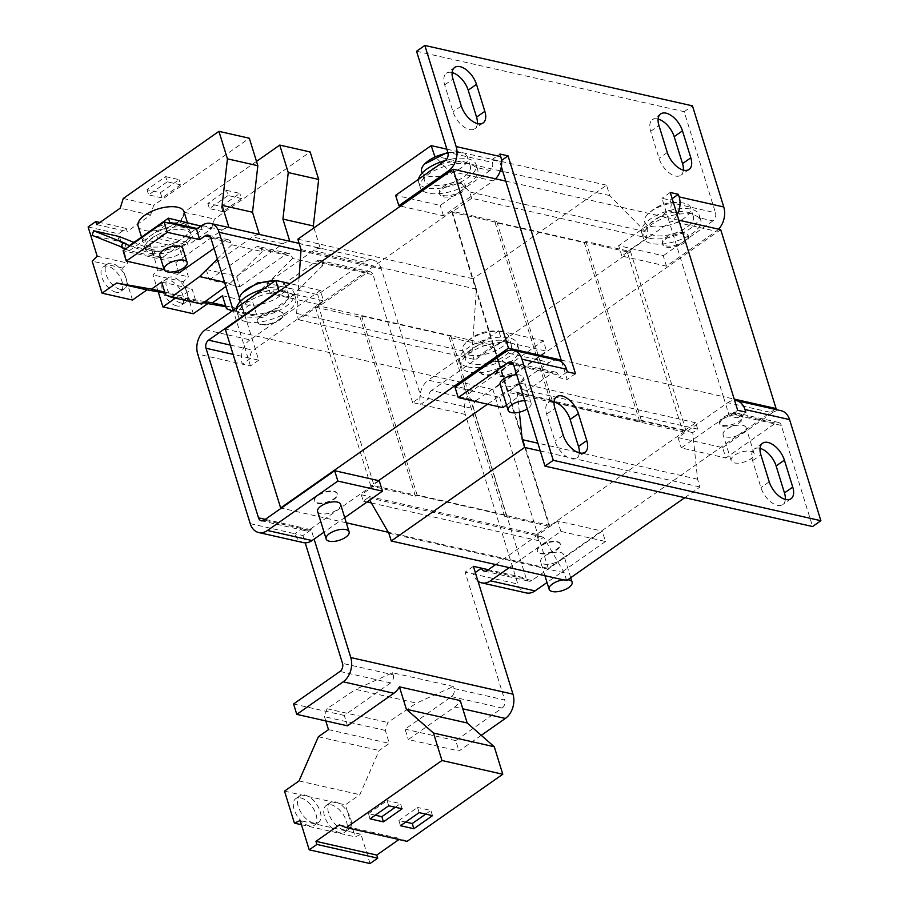 <?xml version="1.0" encoding="UTF-8"?>
<svg xmlns="http://www.w3.org/2000/svg" width="909" height="909" viewBox="0 0 909 909"><rect width="100%" height="100%" fill="white"/><g stroke="black" fill="none" stroke-linecap="round" stroke-linejoin="round"><path stroke-width="0.68" stroke-dasharray="4.54 3.41" d="M151.553 253.293A24.054 10.363 162.8 0 0 178.278 248.816A24.054 10.363 162.8 0 0 191.106 234.556A24.054 10.363 162.8 0 0 184.686 230.045A24.054 10.363 162.8 0 0 157.961 234.522A24.054 10.363 162.8 0 0 145.133 248.782A24.054 10.363 162.8 0 0 151.553 253.293M150.746 250.702A24.054 10.363 162.8 0 0 183.538 242.737A24.054 10.363 162.8 0 0 190.299 231.965A24.054 10.363 162.8 0 0 183.879 227.455A24.054 10.363 162.8 0 0 151.099 235.42A24.054 10.363 162.8 0 0 144.338 246.191A24.054 10.363 162.8 0 0 150.746 250.702M279.677 311.571A13.533 5.829 -17.2 0 1 283.278 314.105A13.533 5.829 -17.2 0 1 276.075 322.127A13.533 5.829 -17.2 0 1 261.031 324.649A13.533 5.829 -17.2 0 1 257.429 322.116A13.533 5.829 -17.2 0 1 264.644 314.094A13.533 5.829 -17.2 0 1 279.677 311.571M260.872 324.127A13.533 5.829 162.8 0 0 275.904 321.604A13.533 5.829 162.8 0 0 283.119 313.594A13.533 5.829 162.8 0 0 279.517 311.048A13.533 5.829 162.8 0 0 264.474 313.571A13.533 5.829 162.8 0 0 257.27 321.593A13.533 5.829 162.8 0 0 260.872 324.127M317.616 503.347A12.033 5.181 162.8 0 0 330.978 501.109A12.033 5.181 162.8 0 0 337.387 493.985A12.033 5.181 162.8 0 0 334.182 491.724A12.033 5.181 162.8 0 0 320.82 493.962A12.033 5.181 162.8 0 0 314.4 501.098A12.033 5.181 162.8 0 0 317.616 503.347M317.457 502.825A12.033 5.181 162.8 0 0 330.819 500.586A12.033 5.181 162.8 0 0 337.228 493.462A12.033 5.181 162.8 0 0 334.023 491.201A12.033 5.181 162.8 0 0 320.65 493.451A12.033 5.181 162.8 0 0 314.241 500.575A12.033 5.181 162.8 0 0 317.457 502.825M540.628 553.683A12.033 5.181 162.8 0 0 553.99 551.445A12.033 5.181 162.8 0 0 560.399 544.321A12.033 5.181 162.8 0 0 557.194 542.059A12.033 5.181 162.8 0 0 543.832 544.298A12.033 5.181 162.8 0 0 537.412 551.433A12.033 5.181 162.8 0 0 540.628 553.683M540.457 553.172A12.033 5.181 162.8 0 0 553.831 550.922A12.033 5.181 162.8 0 0 560.239 543.798A12.033 5.181 162.8 0 0 557.035 541.548A12.033 5.181 162.8 0 0 543.662 543.787A12.033 5.181 162.8 0 0 537.253 550.911A12.033 5.181 162.8 0 0 540.457 553.172M502.688 361.907A13.533 5.829 -17.2 0 1 506.29 364.441A13.533 5.829 -17.2 0 1 499.075 372.463A13.533 5.829 -17.2 0 1 484.043 374.985A13.533 5.829 -17.2 0 1 480.441 372.451A13.533 5.829 -17.2 0 1 487.644 364.429A13.533 5.829 -17.2 0 1 502.688 361.907M502.529 361.396A13.533 5.829 -17.2 0 1 506.131 363.93A13.533 5.829 -17.2 0 1 498.916 371.94A13.533 5.829 -17.2 0 1 483.883 374.463A13.533 5.829 -17.2 0 1 480.282 371.929A13.533 5.829 -17.2 0 1 487.485 363.907A13.533 5.829 -17.2 0 1 502.529 361.396M176.732 305.924A15.033 8.124 -125.1 0 1 164.018 294.198A15.033 8.124 -125.1 0 1 164.086 280.654A15.033 8.124 -125.1 0 1 168.71 280.006A15.033 8.124 -125.1 0 1 181.436 291.732A15.033 8.124 -125.1 0 1 181.357 305.276A15.033 8.124 -125.1 0 1 176.732 305.924M180.88 303.027A15.033 8.124 -125.1 0 1 168.154 291.289A15.033 8.124 -125.1 0 1 168.233 277.745A15.033 8.124 -125.1 0 1 172.846 277.097A15.033 8.124 -125.1 0 1 185.572 288.823A15.033 8.124 -125.1 0 1 185.504 302.367A15.033 8.124 -125.1 0 1 180.88 303.027M115.92 292.198A15.033 8.124 -125.1 0 1 103.194 280.472A15.033 8.124 -125.1 0 1 103.262 266.928A15.033 8.124 -125.1 0 1 107.887 266.269A15.033 8.124 -125.1 0 1 120.613 278.006A15.033 8.124 -125.1 0 1 120.533 291.55A15.033 8.124 -125.1 0 1 115.92 292.198M120.056 289.301A15.033 8.124 -125.1 0 1 107.33 277.563A15.033 8.124 -125.1 0 1 107.41 264.019A15.033 8.124 -125.1 0 1 112.034 263.371A15.033 8.124 -125.1 0 1 124.749 275.097A15.033 8.124 -125.1 0 1 124.681 288.642A15.033 8.124 -125.1 0 1 120.056 289.301M159.836 255.599A12.033 5.181 162.8 0 0 163.041 257.849A12.033 5.181 162.8 0 0 176.414 255.611A12.033 5.181 162.8 0 0 182.823 248.487M246.271 321.752A30.077 12.942 162.8 0 0 279.688 316.15A30.077 12.942 162.8 0 0 295.709 298.322A30.077 12.942 162.8 0 0 287.687 292.687A30.077 12.942 162.8 0 0 254.281 298.288A30.077 12.942 162.8 0 0 238.26 316.116A30.077 12.942 162.8 0 0 246.271 321.752M236.533 307.901A30.077 12.942 162.8 0 0 236.647 310.923A30.077 12.942 162.8 0 0 244.669 316.559A30.077 12.942 162.8 0 0 278.074 310.958A30.077 12.942 162.8 0 0 294.107 293.141A30.077 12.942 162.8 0 0 286.085 287.505A30.077 12.942 162.8 0 0 263.235 289.164M317.616 511.46A12.033 5.181 162.8 0 0 320.82 513.721A12.033 5.181 162.8 0 0 334.182 511.483A12.033 5.181 162.8 0 0 340.602 504.347M543.832 564.057A12.033 5.181 162.8 0 0 557.194 561.819A12.033 5.181 162.8 0 0 563.603 554.683A12.033 5.181 162.8 0 0 560.399 552.433A12.033 5.181 162.8 0 0 547.036 554.672A12.033 5.181 162.8 0 0 540.628 561.807A12.033 5.181 162.8 0 0 543.832 564.057M510.699 343.023A30.077 12.942 -17.2 0 1 518.721 348.67A30.077 12.942 -17.2 0 1 502.7 366.486A30.077 12.942 -17.2 0 1 469.283 372.088A30.077 12.942 -17.2 0 1 461.272 366.452A30.077 12.942 -17.2 0 1 477.293 348.624A30.077 12.942 -17.2 0 1 510.699 343.023M467.68 366.895A30.077 12.942 162.8 0 0 501.086 361.293A30.077 12.942 162.8 0 0 517.119 343.477A30.077 12.942 162.8 0 0 509.097 337.841A30.077 12.942 162.8 0 0 475.691 343.443A30.077 12.942 162.8 0 0 459.659 361.259A30.077 12.942 162.8 0 0 467.68 366.895M309.424 825.94A16.237 8.783 -125.1 0 1 295.675 813.271A16.237 8.783 -125.1 0 1 295.755 798.636A16.237 8.783 -125.1 0 1 300.754 797.932A16.237 8.783 -125.1 0 1 314.491 810.601A16.237 8.783 -125.1 0 1 314.412 825.224A16.237 8.783 -125.1 0 1 309.424 825.94M313.56 823.031A16.237 8.783 -125.1 0 1 299.822 810.362A16.237 8.783 -125.1 0 1 299.902 795.739A16.237 8.783 -125.1 0 1 304.89 795.023A16.237 8.783 -125.1 0 1 318.627 807.692A16.237 8.783 -125.1 0 1 318.559 822.327A16.237 8.783 -125.1 0 1 313.56 823.031M339.83 832.803A16.237 8.783 -125.1 0 1 326.092 820.134A16.237 8.783 -125.1 0 1 326.172 805.51A16.237 8.783 -125.1 0 1 331.16 804.795A16.237 8.783 -125.1 0 1 344.897 817.464A16.237 8.783 -125.1 0 1 344.818 832.099A16.237 8.783 -125.1 0 1 339.83 832.803M343.977 829.894A16.237 8.783 -125.1 0 1 330.228 817.225A16.237 8.783 -125.1 0 1 330.308 802.602A16.237 8.783 -125.1 0 1 335.307 801.897A16.237 8.783 -125.1 0 1 349.045 814.555A16.237 8.783 -125.1 0 1 348.965 829.19A16.237 8.783 -125.1 0 1 343.977 829.894M138.077 225.966A24.054 10.363 162.8 0 0 144.486 230.477A24.054 10.363 162.8 0 0 171.222 225.989A24.054 10.363 162.8 0 0 184.038 211.74M182.595 223.307A24.054 10.363 -17.2 0 1 189.015 227.818A24.054 10.363 -17.2 0 1 182.255 238.59A24.054 10.363 -17.2 0 1 149.462 246.555A24.054 10.363 -17.2 0 1 143.054 242.044A24.054 10.363 -17.2 0 1 149.815 231.261A24.054 10.363 -17.2 0 1 182.595 223.307M281.949 290.414A24.054 10.363 -17.2 0 1 288.358 294.925A24.054 10.363 -17.2 0 1 275.541 309.174A24.054 10.363 -17.2 0 1 248.805 313.662A24.054 10.363 -17.2 0 1 242.396 309.151A24.054 10.363 -17.2 0 1 255.213 294.891A24.054 10.363 -17.2 0 1 281.949 290.414M239.635 300.209A24.054 10.363 162.8 0 0 246.044 304.72A24.054 10.363 162.8 0 0 272.768 300.243A24.054 10.363 162.8 0 0 285.596 285.983A24.054 10.363 162.8 0 0 279.177 281.472A24.054 10.363 162.8 0 0 278.938 281.415A24.054 10.363 162.8 0 0 274.961 280.938M504.961 340.75A24.054 10.363 -17.2 0 1 511.369 345.261A24.054 10.363 -17.2 0 1 498.552 359.509A24.054 10.363 -17.2 0 1 471.816 363.998A24.054 10.363 -17.2 0 1 465.408 359.487A24.054 10.363 -17.2 0 1 478.225 345.227A24.054 10.363 -17.2 0 1 504.961 340.75M469.055 355.055A24.054 10.363 162.8 0 0 495.78 350.579A24.054 10.363 162.8 0 0 508.608 336.319A24.054 10.363 162.8 0 0 502.188 331.808A24.054 10.363 162.8 0 0 501.95 331.762A24.054 10.363 162.8 0 0 465.556 343.023A24.054 10.363 162.8 0 0 462.636 350.544A24.054 10.363 162.8 0 0 469.055 355.055M666.297 247.123A13.533 5.829 162.8 0 0 681.33 244.612A13.533 5.829 162.8 0 0 688.545 236.59A13.533 5.829 162.8 0 0 684.931 234.056A13.533 5.829 162.8 0 0 669.899 236.567A13.533 5.829 162.8 0 0 662.684 244.589A13.533 5.829 162.8 0 0 666.297 247.123M665.888 245.828A13.533 5.829 162.8 0 0 680.932 243.305A13.533 5.829 162.8 0 0 688.136 235.295A13.533 5.829 162.8 0 0 684.534 232.761A13.533 5.829 162.8 0 0 669.501 235.272A13.533 5.829 162.8 0 0 662.286 243.294A13.533 5.829 162.8 0 0 665.888 245.828M443.285 196.787A13.533 5.829 162.8 0 0 458.318 194.265A13.533 5.829 162.8 0 0 465.533 186.254A13.533 5.829 162.8 0 0 461.92 183.72A13.533 5.829 162.8 0 0 446.887 186.231A13.533 5.829 162.8 0 0 439.672 194.253A13.533 5.829 162.8 0 0 443.285 196.787M442.876 195.492A13.533 5.829 162.8 0 0 457.92 192.969A13.533 5.829 162.8 0 0 465.124 184.959A13.533 5.829 162.8 0 0 461.522 182.414A13.533 5.829 162.8 0 0 446.489 184.936A13.533 5.829 162.8 0 0 439.274 192.958A13.533 5.829 162.8 0 0 442.876 195.492M516.664 364.645A12.033 5.181 -17.2 0 1 519.88 366.895A12.033 5.181 -17.2 0 1 513.46 374.031A12.033 5.181 -17.2 0 1 500.098 376.269A12.033 5.181 -17.2 0 1 496.893 374.019A12.033 5.181 -17.2 0 1 503.302 366.884A12.033 5.181 -17.2 0 1 516.664 364.645M499.7 374.974A12.033 5.181 162.8 0 0 513.062 372.735A12.033 5.181 162.8 0 0 519.471 365.6A12.033 5.181 162.8 0 0 516.267 363.35A12.033 5.181 162.8 0 0 502.904 365.588A12.033 5.181 162.8 0 0 496.496 372.713A12.033 5.181 162.8 0 0 499.7 374.974M739.676 414.981A12.033 5.181 -17.2 0 1 742.88 417.242A12.033 5.181 -17.2 0 1 736.472 424.367A12.033 5.181 -17.2 0 1 723.109 426.605A12.033 5.181 -17.2 0 1 719.905 424.355A12.033 5.181 -17.2 0 1 726.314 417.22A12.033 5.181 -17.2 0 1 739.676 414.981M722.712 425.31A12.033 5.181 162.8 0 0 736.074 423.071A12.033 5.181 162.8 0 0 742.483 415.936A12.033 5.181 162.8 0 0 739.278 413.686A12.033 5.181 162.8 0 0 725.916 415.924A12.033 5.181 162.8 0 0 719.508 423.06A12.033 5.181 162.8 0 0 722.712 425.31M452.137 72.561A17.441 9.431 54.9 0 0 451.796 72.481A17.441 9.431 54.9 0 0 446.433 73.243A17.441 9.431 54.9 0 0 444.683 84.867L453.034 111.83A17.441 9.431 54.9 0 0 463.033 126.249A17.441 9.431 54.9 0 0 474.816 128.76A17.441 9.431 54.9 0 0 477.384 123.624M658.116 119.056A17.441 9.431 54.9 0 0 657.775 118.977A17.441 9.431 54.9 0 0 652.412 119.727A17.441 9.431 54.9 0 0 650.674 131.35L659.014 158.325A17.441 9.431 54.9 0 0 669.013 172.744A17.441 9.431 54.9 0 0 680.796 175.255A17.441 9.431 54.9 0 0 683.375 170.119M760.049 448.353A17.441 9.431 54.9 0 0 759.708 448.262A17.441 9.431 54.9 0 0 754.345 449.023A17.441 9.431 54.9 0 0 752.607 460.647L760.947 487.622A17.441 9.431 54.9 0 0 770.946 502.029A17.441 9.431 54.9 0 0 782.729 504.552A17.441 9.431 54.9 0 0 785.308 499.416M554.07 401.858A17.441 9.431 54.9 0 0 553.729 401.778A17.441 9.431 54.9 0 0 548.366 402.528A17.441 9.431 54.9 0 0 546.627 414.152L554.967 441.126A17.441 9.431 54.9 0 0 564.966 455.545A17.441 9.431 54.9 0 0 576.749 458.056A17.441 9.431 54.9 0 0 579.328 452.921M699.476 217.842A30.077 12.942 -17.2 0 1 700.725 220.035A30.077 12.942 -17.2 0 1 684.704 237.851A30.077 12.942 -17.2 0 1 651.287 243.453A30.077 12.942 -17.2 0 1 643.277 237.817A30.077 12.942 -17.2 0 1 681.807 213.854L692.499 213.695L699.476 217.842L712.94 220.876A6.011 4.352 -77.3 0 0 715.474 212.786L670.876 202.718L670.069 200.128L661.968 198.298L667.979 217.74L678.818 220.194M649.685 238.26A30.077 12.942 162.8 0 0 683.091 232.659A30.077 12.942 162.8 0 0 699.123 214.842A30.077 12.942 162.8 0 0 691.101 209.206A30.077 12.942 162.8 0 0 657.696 214.808A30.077 12.942 162.8 0 0 641.663 232.624A30.077 12.942 162.8 0 0 649.685 238.26M476.464 167.506A30.077 12.942 -17.2 0 1 477.714 169.688A30.077 12.942 -17.2 0 1 461.692 187.515A30.077 12.942 -17.2 0 1 428.275 193.117A30.077 12.942 -17.2 0 1 420.265 187.481A30.077 12.942 -17.2 0 1 458.795 163.518L469.487 163.359L476.464 167.506L489.928 170.54A6.011 4.352 -77.3 0 0 492.462 162.45L447.864 152.382M418.538 179.266A30.077 12.942 162.8 0 0 418.663 182.289A30.077 12.942 162.8 0 0 426.673 187.924A30.077 12.942 162.8 0 0 460.09 182.323A30.077 12.942 162.8 0 0 476.111 164.506A30.077 12.942 162.8 0 0 468.09 158.87A30.077 12.942 162.8 0 0 445.251 160.529M524.72 400.664A12.033 5.181 -17.2 0 1 527.902 400.949A12.033 5.181 -17.2 0 1 531.117 403.198A12.033 5.181 -17.2 0 1 527.265 408.902M516.698 374.735A12.033 5.181 -17.2 0 1 519.88 375.019A12.033 5.181 -17.2 0 1 523.084 377.269A12.033 5.181 -17.2 0 1 516.676 384.405A12.033 5.181 -17.2 0 1 503.313 386.643A12.033 5.181 -17.2 0 1 500.109 384.382M750.914 451.284A12.033 5.181 -17.2 0 1 754.118 453.534A12.033 5.181 -17.2 0 1 747.709 460.67A12.033 5.181 -17.2 0 1 734.347 462.908A12.033 5.181 -17.2 0 1 731.143 460.647A12.033 5.181 -17.2 0 1 737.551 453.523A12.033 5.181 -17.2 0 1 750.914 451.284M742.892 425.355A12.033 5.181 -17.2 0 1 746.096 427.605A12.033 5.181 -17.2 0 1 739.687 434.741A12.033 5.181 -17.2 0 1 726.325 436.979A12.033 5.181 -17.2 0 1 723.109 434.718A12.033 5.181 -17.2 0 1 729.529 427.594A12.033 5.181 -17.2 0 1 742.892 425.355M686.965 212.115A24.054 10.363 -17.2 0 1 693.374 216.626A24.054 10.363 -17.2 0 1 680.557 230.875A24.054 10.363 -17.2 0 1 653.832 235.363A24.054 10.363 -17.2 0 1 647.413 230.852A24.054 10.363 -17.2 0 1 660.229 216.592A24.054 10.363 -17.2 0 1 686.965 212.115M651.06 226.421A24.054 10.363 162.8 0 0 677.784 221.944A24.054 10.363 162.8 0 0 690.613 207.684A24.054 10.363 162.8 0 0 684.193 203.173A24.054 10.363 162.8 0 0 683.954 203.127A24.054 10.363 162.8 0 0 647.56 214.388A24.054 10.363 162.8 0 0 644.651 221.91A24.054 10.363 162.8 0 0 651.06 226.421M463.954 161.779A24.054 10.363 -17.2 0 1 470.362 166.29A24.054 10.363 -17.2 0 1 457.545 180.539A24.054 10.363 -17.2 0 1 430.821 185.027A24.054 10.363 -17.2 0 1 424.401 180.516A24.054 10.363 -17.2 0 1 437.229 166.256A24.054 10.363 -17.2 0 1 463.954 161.779M421.64 171.574A24.054 10.363 162.8 0 0 428.048 176.085A24.054 10.363 162.8 0 0 454.773 171.608A24.054 10.363 162.8 0 0 467.601 157.348A24.054 10.363 162.8 0 0 461.181 152.837A24.054 10.363 162.8 0 0 460.943 152.78A24.054 10.363 162.8 0 0 448.023 152.985M258.724 360.157L250.441 365.963L242.328 364.134L250.611 358.316L258.724 360.157L239.487 298.027M311.208 529.72L303.106 527.89L294.823 533.708L302.924 535.537L311.208 529.72L314.116 539.105M300.959 250.793L381.337 268.928L420.912 396.756L429.014 398.585L420.731 404.403A18.044 13.044 102.7 0 1 428.344 380.132L472.941 390.2L543.355 340.795L546.57 351.169L501.973 341.102L431.559 390.495L476.157 400.562A6.011 4.352 -77.3 0 0 473.623 408.664L526.118 578.226L488.315 569.704M313.935 227.886L320.275 248.373L289.857 241.51A18.044 13.044 -77.3 0 0 283.006 243.782L236.613 276.336L206.207 269.473L252.588 236.919A18.044 13.044 -77.3 0 1 259.451 234.647L229.045 227.784A18.044 13.044 -77.3 0 0 222.182 230.057L175.789 262.599L123.079 250.702M381.337 268.928A18.044 13.044 -77.3 0 0 372.883 260.054A18.044 13.044 -77.3 0 0 364.1 262.087L317.707 294.641L267.03 283.199L313.412 250.657A18.044 13.044 -77.3 0 1 320.275 248.373M250.441 365.963L233.193 310.253M205.332 329.785L249.941 339.864L320.343 290.46L323.559 300.834L253.145 350.226A6.011 4.352 -77.3 0 0 250.611 358.316L233.113 354.374M379.258 480.781L308.844 530.174A6.011 4.352 102.7 0 1 305.924 530.856A6.011 4.352 102.7 0 1 303.106 527.89L265.303 519.369M302.924 535.537L305.185 542.821M481.27 735.336L458.977 750.982L408.289 739.54L454.682 706.997A18.044 13.044 -77.3 0 0 460.249 700.555M473.396 566.33L465.113 572.147L504.688 699.975L454 688.533A6.011 4.352 102.7 0 1 451.466 696.624L405.073 729.166L408.289 739.54M451.466 696.624L502.154 708.066L455.761 740.608L458.977 750.982M502.154 708.066A6.011 4.352 -77.3 0 0 504.688 699.975M475.316 572.511L473.225 573.977L465.113 572.147M509.267 567.625L560.876 531.413L605.485 541.48L602.269 531.117L531.856 580.51A6.011 4.352 102.7 0 1 528.936 581.192A6.011 4.352 102.7 0 1 526.118 578.226M605.485 541.48L547.036 582.487M472.941 390.2A18.044 13.044 -77.3 0 0 465.34 414.47L517.835 584.044A18.044 13.044 -77.3 0 0 526.277 592.929M476.157 400.562L546.57 351.169M431.559 390.495A6.011 4.352 -77.3 0 0 429.014 398.585L473.623 408.664M465.34 414.47L412.629 402.573L420.912 396.756M412.629 402.573L373.054 274.745A6.011 4.352 -77.3 0 0 370.236 271.78A6.011 4.352 -77.3 0 0 367.304 272.461L316.627 261.019A6.011 4.352 102.7 0 1 319.559 260.338A6.011 4.352 102.7 0 1 322.377 263.303L373.054 274.745M267.03 283.199L270.234 293.573L320.922 305.004L367.304 272.461M320.922 305.004L317.707 294.641M214.047 248.396L225.398 240.43A6.011 4.352 102.7 0 1 228.318 239.749A6.011 4.352 102.7 0 1 231.136 242.714L231.772 244.748L262.178 251.611L261.553 249.577L291.959 256.44L292.596 258.474L323.002 265.337L322.377 263.303M453.375 686.5L392.552 672.762L355.669 689.363L416.492 703.089L453.375 686.5L454 688.533M392.552 672.762L393.177 674.808L342.5 663.365M249.941 339.864A18.044 13.044 -77.3 0 0 242.328 364.134L197.719 354.067M279.642 290.914L323.559 300.834M250.214 523.641L294.823 533.708A18.044 13.044 -77.3 0 0 303.276 542.593M344.716 517.641L324.024 532.151M477.986 581.146A18.044 13.044 102.7 0 1 473.225 573.977L517.835 584.044M560.876 531.413L557.672 521.05L602.269 531.117M495.644 564.557L557.672 521.05M543.355 340.795L498.757 330.728L501.973 341.102M498.757 330.728L428.344 380.132M206.207 269.473L209.411 279.836L239.828 286.699L236.613 276.336M158.234 291.834L152.985 274.904L158.007 269.939L148.94 240.658L156.621 235.272L157.575 238.363L181.016 221.921L184.061 212.206L256.508 161.393M205.127 301.583L177.391 296.732L175.392 298.141M292.596 258.474L260.428 290.312L233.17 310.174M239.828 286.699L286.21 254.156A6.011 4.352 102.7 0 1 289.142 253.475A6.011 4.352 102.7 0 1 291.959 256.44M209.411 279.836L255.804 247.293A6.011 4.352 102.7 0 1 258.735 246.612A6.011 4.352 102.7 0 1 261.553 249.577M262.178 251.611L230.022 283.449L225.841 286.494M201.707 304.072L196.06 301.833L192.049 288.869L181.914 295.982L165.04 293.028M132.487 300.038L122.579 268.041L127.601 263.076L118.534 233.795L126.215 228.409L127.169 231.5L150.61 215.058L153.655 205.343L249.327 138.225M270.234 293.573L316.627 261.019M323.002 265.337L290.846 297.186L262.531 317.798L256.883 315.559L252.861 302.595L242.737 309.708L225.864 306.753M193.31 313.764L183.402 281.767L188.413 276.802L179.357 247.521L187.038 242.135L187.993 245.225L211.433 228.784L214.479 219.069L310.151 151.951M164.188 269.632L173.812 271.802M179.005 272.973L175.789 262.599M231.772 244.748L217.342 259.042M230.022 283.449L224.512 282.21M339.966 671.456L390.643 682.898A6.011 4.352 -77.3 0 0 393.177 674.808M290.846 297.186L260.428 290.312M320.343 290.46L290.039 283.619M407.107 841.359L400.21 838.621L398.937 839.518M370.043 863.55L360.987 834.269L355.226 836.859L345.329 804.863L359.816 794.693L379.178 750.493L389.313 743.392L385.302 730.427L387.791 722.473L416.492 703.089M455.761 740.608L405.073 729.166M390.643 682.898L344.261 715.44L347.465 725.814M325.786 720.917L324.479 716.69L326.967 708.736L355.669 689.363M344.261 715.44L293.573 703.998M226.489 190.345L239.862 193.367L221.228 206.434L207.843 203.423L226.489 190.345L228.091 195.526L241.476 198.548L239.862 193.367M184.061 212.206L214.479 219.069M211.433 228.784L181.016 221.921M157.575 238.363L187.993 245.225M187.038 242.135L156.621 235.272M148.94 240.658L179.357 247.521M158.007 269.939L188.413 276.802M183.402 281.767L152.985 274.904M177.391 296.732L203.65 302.663M225.58 305.833L242.737 309.708M222.455 295.732L252.861 302.595M226.466 308.696L256.883 315.559M262.531 317.798L232.181 310.958M165.665 176.619L179.05 179.63L160.404 192.708L147.031 189.686L165.665 176.619L167.267 181.8L180.652 184.822L179.05 179.63M123.249 198.48L153.655 205.343M150.61 215.058L120.204 208.184M96.763 224.637L127.169 231.5M126.215 228.409L99.865 222.455M88.116 226.932L118.534 233.795M97.183 256.213L127.601 263.076M122.579 268.041L92.173 261.178M164.756 292.107L181.914 295.982M161.632 282.006L192.049 288.869M165.643 294.971L196.06 301.833M197.469 228.602L202.173 229.659L161.791 257.997L129.351 250.668L168.79 223M326.967 708.736L387.791 722.473M495.064 222.5L496.723 221.33L452.125 211.263L315.434 307.162L360.044 317.23L361.702 316.059L450.898 336.194L449.251 337.364L493.848 347.431L630.528 251.543L585.93 241.476L584.271 242.635L495.064 222.5L550.445 401.403L552.104 400.244L507.506 390.177L487.519 404.198M505.79 181.13L667.979 217.74L723.359 396.654L734.199 399.096M720.689 229.636L492.883 389.461L225.273 329.058M378.576 480.622L370.827 486.065L415.424 496.132L417.083 494.973L506.279 515.108L504.631 516.267L549.229 526.334L685.909 430.446L641.311 420.378L639.652 421.537L550.445 401.403M774.979 409.323L548.263 568.375L388.291 532.265M561.171 360.044L723.359 396.654L729.382 416.095L737.494 417.924L736.688 415.333L781.297 425.401L812.589 526.527M346.306 522.789L281.335 508.12M328.49 729.654L389.313 743.392M385.302 730.427L324.479 716.69M318.366 736.767L379.178 750.493M299.004 780.956L359.816 794.693M284.506 791.125L345.329 804.863M301.458 824.724L355.226 836.859M360.987 834.269L300.163 820.543M339.387 824.895L400.21 838.621M221.228 206.434L222.83 211.627L241.476 198.548M228.091 195.526L209.456 208.604L207.843 203.423M222.83 211.627L209.456 208.604M160.404 192.708L162.018 197.901L180.652 184.822M167.267 181.8L148.633 194.878L147.031 189.686M162.018 197.901L148.633 194.878M129.351 250.668L125.374 249.089M161.791 257.997L153.666 254.77L155.098 250.191L161.882 252.884L200.889 225.512M201.059 226.08L202.173 229.659M153.666 254.77L117.704 241.09L92.161 235.329M121.386 246.918L124.669 248.225L121.227 247.441M563.33 579.84A12.033 5.181 -17.2 0 1 567.83 579.737M492.883 389.461L548.263 568.375M370.065 818.839L368.463 813.657L375.269 815.191M388.711 805.772L387.098 800.579L368.463 813.657M402.085 808.783L400.483 803.601L387.098 800.579M395.279 807.249L400.483 803.601M400.483 825.713L398.869 820.52L405.675 822.054M419.117 812.635L417.515 807.442L398.869 820.52M432.502 815.657L430.889 810.464L417.515 807.442M425.696 814.112L430.889 810.464M124.669 248.225L126.101 243.646M129.442 245.555L161.882 252.884M155.098 250.191L151.655 249.407L150.212 253.986M117.704 241.09L119.136 236.51M151.655 249.407L133.953 242.396M449.251 337.364L504.631 516.267M549.229 526.334L493.848 347.431M415.424 496.132L360.044 317.23M315.434 307.162L370.827 486.065M630.528 251.543L685.909 430.446M641.311 420.378L585.93 241.476M501.336 166.733L499.768 161.688L491.667 159.859L492.462 162.45M416.561 51.256L684.17 111.671L715.474 212.786M452.125 211.263L507.506 390.177M496.723 221.33L552.104 400.244M451.83 212.252L627.199 251.838L682.898 431.786L507.529 392.199L451.83 212.252L471.703 198.31L647.072 237.885L645.106 231.534L609.78 195.571L606.564 185.197L473.191 278.768L476.407 289.142L471.976 352.999L473.941 359.35L493.826 345.409L318.457 305.822L374.156 485.77L549.525 525.345L493.826 345.409M639.652 421.537L584.271 242.635M450.898 336.194L506.279 515.108M417.083 494.973L361.702 316.059M513.676 364.998L558.285 375.065L559.08 377.655L567.193 379.485L561.807 362.089M670.251 192.481L661.968 198.298M729.382 416.095L737.665 410.289M672.16 198.662L670.069 200.128M670.876 202.718A6.011 4.352 102.7 0 1 668.342 210.808L681.807 213.854M684.17 111.671L692.453 105.853M718.564 229.159A18.044 13.044 102.7 0 1 716.156 231.25L666.445 266.121L663.24 255.747L618.631 245.68L668.342 210.808M712.94 220.876L663.24 255.747M501.529 160.461L499.768 161.688M491.667 159.859L499.95 154.041M575.477 373.679L567.193 379.485M627.199 251.838L647.072 237.885M684.784 497.678L699.987 487.008L697.578 479.236L692.726 432.616L697.703 429.128L695.737 422.776L682.898 431.786M566.625 580.578L564.216 572.795L543.627 537.219L538.651 540.707L536.685 534.356L549.525 525.345M471.703 198.31L469.737 191.958L434.775 156.359M299.118 277.256L296.607 313.412L298.572 319.763L318.457 305.822M374.156 485.77L361.316 494.769L363.282 501.132L368.259 497.643L369.69 500.12M519.357 412.197L517.369 393.029L522.334 389.541L520.368 383.189L507.529 392.199M695.737 422.776L520.368 383.189M666.445 266.121L621.847 256.054L671.546 221.182L716.156 231.25M450.239 171.233L493.144 180.914L443.433 215.785L400.539 206.104M361.316 494.769L536.685 534.356M473.941 359.35L298.572 319.763M567.364 371.849L559.08 377.655M558.285 375.065A6.011 4.352 -77.3 0 0 555.467 372.111A6.011 4.352 -77.3 0 0 552.536 372.781L513.21 363.907M781.297 425.401A6.011 4.352 -77.3 0 0 778.479 422.446A6.011 4.352 -77.3 0 0 775.547 423.128L730.938 413.061A6.011 4.352 102.7 0 1 733.87 412.379A6.011 4.352 102.7 0 1 736.688 415.333M722.632 447.626L772.332 412.754L727.734 402.687L678.034 437.559L722.632 447.626L725.848 457.988L775.547 423.128M772.332 412.754A18.044 13.044 102.7 0 1 781.126 410.709M737.494 417.924L745.778 412.118M455.023 387.211L499.62 397.29L549.32 362.418L504.722 352.351M621.847 256.054L618.631 245.68M677.125 214.717A18.044 13.044 102.7 0 1 671.546 221.182M489.928 170.54L440.229 205.411L395.62 195.344M493.144 180.914A18.044 13.044 -77.3 0 0 495.553 178.823M443.433 215.785L440.229 205.411M297.834 239.181L473.191 278.768M606.564 185.197L446.864 149.156M609.78 195.571L502.791 171.426M500.291 170.858L435.172 156.166M645.106 231.534L469.737 191.958M517.369 393.029L692.726 432.616M697.578 479.236L579.351 452.546M576.795 451.966L537.878 443.183M540.287 450.966L699.987 487.008M388.847 533.219L564.216 572.795M543.627 537.219L368.259 497.643M296.607 313.412L471.976 352.999M476.407 289.142L301.038 249.555M697.703 429.128L522.334 389.541M363.282 501.132L367.043 501.973M371.327 502.938L538.651 540.707M506.506 405.073L552.536 372.781M499.62 397.29L502.836 407.652M558.115 360.373A18.044 13.044 -77.3 0 0 549.32 362.418M730.938 413.061L681.239 447.921L725.848 457.988M727.734 402.687A18.044 13.044 102.7 0 1 734.608 400.414M678.034 437.559L681.239 447.921M283.006 243.782L252.588 236.919M222.182 230.057L201.912 225.489M364.1 262.087L313.412 250.657M230.227 345.056L253.145 350.226M308.844 530.174L264.246 520.107M454.682 706.997L462.806 708.827M531.856 580.51L487.258 570.443M210.865 238.135L231.136 242.714M225.398 240.43L210.399 237.044M286.21 254.156L255.804 247.293M445.33 160.473L458.795 163.518M444.683 84.867L452.977 79.049M461.317 106.012L453.034 111.83M650.674 131.35L658.957 125.544M667.297 152.507L659.014 158.325M752.607 460.647L760.89 454.841M769.23 481.804L760.947 487.622M546.627 414.152L554.91 408.346M563.25 435.309L554.967 441.126M191.106 234.556L190.299 231.965M168.233 277.745L164.086 280.654M107.41 264.019L103.262 266.928M295.709 298.322L294.107 293.141M570.727 577.692L563.603 554.683M518.721 348.67L517.119 343.477M299.902 795.739L295.755 798.636M330.308 802.602L326.172 805.51M187.356 222.455L189.015 227.818M288.358 294.925L285.596 285.983M511.369 345.261L508.608 336.319M688.545 236.59L688.136 235.295M465.533 186.254L465.124 184.959M519.88 366.895L519.471 365.6M742.88 417.242L742.483 415.936M700.725 220.035L699.123 214.842M477.714 169.688L476.111 164.506M531.117 403.198L523.084 377.269M754.118 453.534L746.096 427.605M693.374 216.626L690.613 207.684M470.362 166.29L467.601 157.348M372.883 260.054L299.129 243.396M261.315 520.789L305.924 530.856M484.327 571.125L528.936 581.192M145.133 248.782L144.338 246.191M228.318 239.749L208.047 235.17M370.236 271.78L319.559 260.338M289.142 253.475L258.735 246.612M185.504 302.367L181.357 305.276M124.681 288.642L120.533 291.55M238.26 316.116L236.647 310.923M544.923 575.681L540.628 561.807M461.272 366.452L459.659 361.259M318.559 822.327L314.412 825.224M348.965 829.19L344.818 832.099M141.52 237.09L143.054 242.044M242.396 309.151L240.101 301.731M465.408 359.487L462.636 350.544M662.684 244.589L662.286 243.294M439.672 194.253L439.274 192.958M496.893 374.019L496.496 372.713M719.905 424.355L719.508 423.06M278.938 281.415L275.154 280.813M501.95 331.762C487.883 329.217 475.748 332.978 465.556 343.023M454.716 67.425L446.433 73.243M483.099 122.954L474.816 128.76M660.695 113.92L652.412 119.727M689.079 169.438L680.796 175.255M555.467 372.111L510.858 362.043M778.479 422.446L733.87 412.379M762.628 443.217L754.345 449.023M791.012 498.734L782.729 504.552M556.649 396.722L548.366 402.528M585.032 452.239L576.749 458.056M643.277 237.817L641.663 232.624M420.265 187.481L418.663 182.289M731.143 460.647L723.109 434.718M647.413 230.852L644.651 221.91M424.401 180.516L422.106 173.096M683.954 203.127C669.888 200.582 657.752 204.343 647.56 214.388M460.943 152.78L447.83 152.257"/><path stroke-width="1.36" d="M187.152 262.485L182.823 248.487A12.033 5.181 162.8 0 0 179.618 246.225A12.033 5.181 162.8 0 0 166.245 248.464A12.033 5.181 162.8 0 0 159.836 255.599L164.177 269.598A12.033 5.181 -17.2 0 1 170.585 262.474A12.033 5.181 -17.2 0 1 183.948 260.235A12.033 5.181 -17.2 0 1 187.152 262.485A12.033 5.181 -17.2 0 1 180.743 269.609A12.033 5.181 -17.2 0 1 167.381 271.848A12.033 5.181 -17.2 0 1 164.177 269.598M345.897 529.583A12.033 5.181 -17.2 0 1 349.101 531.833A12.033 5.181 -17.2 0 1 342.693 538.969A12.033 5.181 -17.2 0 1 329.331 541.207A12.033 5.181 -17.2 0 1 326.126 538.946A12.033 5.181 -17.2 0 1 332.535 531.822A12.033 5.181 -17.2 0 1 345.897 529.583M349.101 531.833L340.602 504.347A12.033 5.181 162.8 0 0 337.387 502.098A12.033 5.181 162.8 0 0 324.024 504.336A12.033 5.181 162.8 0 0 317.616 511.46L326.126 538.946M567.83 579.737A12.033 5.181 -17.2 0 1 568.909 579.919A12.033 5.181 -17.2 0 1 572.113 582.169A12.033 5.181 -17.2 0 1 565.705 589.305A12.033 5.181 -17.2 0 1 552.342 591.543A12.033 5.181 -17.2 0 1 549.138 589.282A12.033 5.181 -17.2 0 1 563.33 579.84M187.356 222.455L184.038 211.74A24.054 10.363 162.8 0 0 177.619 207.229A24.054 10.363 162.8 0 0 150.894 211.706A24.054 10.363 162.8 0 0 138.077 225.966L141.52 237.09M477.384 123.624A17.441 9.431 54.9 0 0 476.555 117.136L468.203 90.173A17.441 9.431 54.9 0 0 452.137 72.561M460.079 66.664A17.441 9.431 -125.1 0 1 476.486 84.355L484.838 111.33A17.441 9.431 -125.1 0 1 483.099 122.954A17.441 9.431 -125.1 0 1 471.317 120.431A17.441 9.431 -125.1 0 1 461.317 106.012L452.977 79.049A17.441 9.431 -125.1 0 1 454.716 67.425A17.441 9.431 -125.1 0 1 460.079 66.664M683.375 170.119A17.441 9.431 54.9 0 0 682.534 163.631L674.183 136.668A17.441 9.431 54.9 0 0 658.116 119.056M666.058 113.159A17.441 9.431 -125.1 0 1 682.466 130.851L690.817 157.814A17.441 9.431 -125.1 0 1 689.079 169.438A17.441 9.431 -125.1 0 1 677.296 166.926A17.441 9.431 -125.1 0 1 667.297 152.507L658.957 125.544A17.441 9.431 -125.1 0 1 660.695 113.92A17.441 9.431 -125.1 0 1 666.058 113.159M785.308 499.416A17.441 9.431 54.9 0 0 784.467 492.928L776.116 465.953A17.441 9.431 54.9 0 0 760.049 448.353M767.991 442.456A17.441 9.431 -125.1 0 1 784.399 460.147L792.75 487.11A17.441 9.431 -125.1 0 1 791.012 498.734A17.441 9.431 -125.1 0 1 779.229 496.223A17.441 9.431 -125.1 0 1 769.23 481.804L760.89 454.841A17.441 9.431 -125.1 0 1 762.628 443.217A17.441 9.431 -125.1 0 1 767.991 442.456M579.328 452.921A17.441 9.431 54.9 0 0 578.488 446.433L570.136 419.469A17.441 9.431 54.9 0 0 554.07 401.858M562.012 395.96A17.441 9.431 -125.1 0 1 578.419 413.652L586.771 440.615A17.441 9.431 -125.1 0 1 585.032 452.239A17.441 9.431 -125.1 0 1 573.249 449.728A17.441 9.431 -125.1 0 1 563.25 435.309L554.91 408.346A17.441 9.431 -125.1 0 1 556.649 396.722A17.441 9.431 -125.1 0 1 562.012 395.96M527.265 408.902A12.033 5.181 -17.2 0 1 511.335 412.572A12.033 5.181 -17.2 0 1 508.131 410.311A12.033 5.181 -17.2 0 1 512.846 404.073A12.033 5.181 -17.2 0 1 524.72 400.664M239.487 298.027L219.149 232.318L300.959 250.793M267.462 530.481A18.044 13.044 102.7 0 1 258.667 532.526L303.276 542.593A18.044 13.044 -77.3 0 0 312.06 540.548L267.462 530.481L337.864 481.077L334.66 470.714L264.246 520.107A6.011 4.352 102.7 0 1 261.315 520.789A6.011 4.352 102.7 0 1 258.497 517.823L206.013 348.249L233.113 354.374M495.644 564.557L487.258 570.443A6.011 4.352 102.7 0 1 484.327 571.125A6.011 4.352 102.7 0 1 481.509 568.159L473.396 566.33L512.971 694.158L350.783 657.559L314.116 539.105M167.301 232.306L126.294 261.076L123.079 250.702L164.086 221.944L167.301 232.306L199.73 239.635L196.526 229.261L201.912 225.489A18.044 13.044 102.7 0 1 210.695 223.444A18.044 13.044 102.7 0 1 219.149 232.318M233.193 310.253L210.865 238.135A6.011 4.352 102.7 0 0 208.047 235.17A6.011 4.352 102.7 0 0 205.116 235.851L199.73 239.635M290.039 283.619L275.745 280.392L278.961 290.766L208.547 340.159A6.011 4.352 -77.3 0 0 206.013 348.249M275.745 280.392L205.332 329.785A18.044 13.044 102.7 0 0 197.719 354.067L250.214 523.641A18.044 13.044 102.7 0 0 258.667 532.526M305.185 542.821L342.5 663.365A6.011 4.352 102.7 0 1 339.966 671.456L293.573 703.998L296.777 714.372L343.17 681.83L393.858 693.272A18.044 13.044 -77.3 0 0 399.426 686.829L460.249 700.555L467.181 722.973L406.357 709.247L399.426 686.829M350.783 657.559A18.044 13.044 102.7 0 1 343.17 681.83M462.806 708.827L505.359 718.44A18.044 13.044 -77.3 0 0 512.971 694.158M505.359 718.44L481.27 735.336M488.315 569.704L481.509 568.159L475.316 572.511M547.036 582.487L535.071 590.884L490.474 580.817A18.044 13.044 102.7 0 1 481.679 582.862A18.044 13.044 102.7 0 1 477.986 581.146M481.679 582.862L526.277 592.929A18.044 13.044 -77.3 0 0 535.071 590.884M289.789 241.294L282.926 219.092L313.332 225.966L313.935 227.886M164.086 221.944L196.526 229.261M228.977 227.568L222.103 205.366L252.509 212.229L259.383 234.431M278.961 290.766L279.642 290.914M334.66 470.714L379.258 480.781L382.473 491.144L344.716 517.641M324.024 532.151L312.06 540.548M393.858 693.272L347.465 725.814L296.777 714.372M490.474 580.817L509.267 567.625M256.508 161.393L279.745 145.088L288.255 172.574L282.926 219.092M175.392 298.141L162.893 306.901L158.234 291.834M233.17 310.174L232.113 310.935L226.466 308.696L222.455 295.732L212.32 302.845L205.127 301.583M225.841 286.494L201.707 304.072L171.29 297.209L165.643 294.971L161.632 282.006L151.508 289.107L116.568 283.006L102.069 293.175L92.173 261.178L97.183 256.213L88.116 226.932L95.797 221.546L96.763 224.637L120.204 208.184L123.249 198.48L218.921 131.35L227.432 158.836L222.103 205.366M165.04 293.028L146.985 289.869L132.487 300.038L102.069 293.175M218.921 131.35L249.327 138.225L257.838 165.699L252.509 212.229M279.745 145.088L310.151 151.951L318.661 179.437L313.332 225.966M225.864 306.753L207.797 303.595L193.31 313.764L162.893 306.901M288.255 172.574L318.661 179.437M126.294 261.076L164.188 269.632M173.812 271.802L179.005 272.973L214.047 248.396M217.342 259.042L199.605 276.586L171.29 297.209M227.432 158.836L257.838 165.699M224.512 282.21L199.605 276.586M337.864 481.077L382.473 491.144M467.181 722.973L494.28 746.755L502.779 774.241L407.107 841.359L346.284 827.633L339.387 824.895L315.946 841.336L316.9 844.438L309.219 849.824L300.163 820.543L294.414 823.134L284.506 791.125L299.004 780.956L318.366 736.767L328.49 729.654L325.786 720.917M398.937 839.518L376.769 855.074L377.724 858.164L370.043 863.55L309.219 849.824M406.357 709.247L433.457 733.029L441.967 760.515L346.284 827.633M494.28 746.755L433.457 733.029M203.65 302.663L207.797 303.595M212.32 302.845L225.58 305.833M99.865 222.455L95.797 221.546M116.568 283.006L146.985 289.869M151.508 289.107L164.756 292.107M168.79 223L169.733 222.341L197.469 228.602M281.335 508.12L280.654 507.961L225.273 329.058L453.08 169.233L505.79 181.13L501.336 166.733M678.818 220.194L720.689 229.636L776.07 408.55L774.979 409.323M487.519 404.198L378.576 480.622M734.199 399.096L776.07 408.55M280.654 507.961L508.461 348.147L561.171 360.044L505.79 181.13M388.291 532.265L346.306 522.789M294.414 823.134L301.458 824.724M316.9 844.438L377.724 858.164M376.769 855.074L315.946 841.336M441.967 760.515L502.779 774.241M388.711 805.772L370.065 818.839L383.45 821.861L402.085 808.783L388.711 805.772M419.117 812.635L400.483 825.713L413.856 828.724L432.502 815.657L419.117 812.635M125.374 249.089L121.227 247.441L122.658 242.873L126.101 243.646L93.593 230.75L92.161 235.329L121.386 246.918M122.658 242.873L129.442 245.555L168.449 218.194L169.733 222.341M168.449 218.194L201.059 226.08M263.235 289.164A30.077 12.942 162.8 0 0 236.533 307.901M508.461 348.147L453.08 169.233M375.269 815.191L381.848 816.68L383.45 821.861M381.848 816.68L395.279 807.249M405.675 822.054L412.254 823.543L413.856 828.724M412.254 823.543L425.696 814.112M133.953 242.396L119.136 236.51L93.593 230.75M274.961 280.938A24.054 10.363 162.8 0 0 242.544 292.687A24.054 10.363 162.8 0 0 239.635 300.209L240.101 301.731M400.539 206.104L398.835 205.718L395.62 195.344L445.33 160.473A6.011 4.352 102.7 0 0 447.864 152.382L416.561 51.256L424.844 45.45L692.453 105.853L723.757 206.979A18.044 13.044 102.7 0 1 718.564 229.159M561.807 362.089L561.171 360.044M734.608 400.414A18.044 13.044 102.7 0 1 736.517 400.642L781.126 410.709A18.044 13.044 102.7 0 1 789.58 419.594L820.884 520.709L812.589 526.527L544.98 466.124L513.676 364.998A6.011 4.352 102.7 0 0 510.858 362.043A6.011 4.352 102.7 0 0 507.926 362.714L458.227 397.585L502.836 407.652L506.506 405.073M736.517 400.642A18.044 13.044 102.7 0 1 744.971 409.527L745.778 412.118L737.665 410.289L670.251 192.481L678.353 194.321L672.16 198.662M398.835 205.718L448.535 170.847A18.044 13.044 -77.3 0 0 456.148 146.576L424.844 45.45M495.553 178.823A18.044 13.044 -77.3 0 0 500.745 156.643L499.95 154.041L508.051 155.882L501.529 160.461M508.051 155.882L575.477 373.679L567.364 371.849L566.568 369.259A18.044 13.044 -77.3 0 0 558.115 360.373L513.505 350.306A18.044 13.044 -77.3 0 0 504.722 352.351L455.023 387.211L458.227 397.585M369.69 500.12L388.847 533.219L391.256 540.991L566.625 580.578L684.784 497.678M434.775 156.359L431.196 145.622L297.834 239.181L301.038 249.555L299.118 277.256M391.256 540.991L524.629 447.433L522.221 439.649L519.357 412.197M544.98 466.124L553.263 460.306L521.959 359.191A18.044 13.044 -77.3 0 0 513.505 350.306M820.884 520.709L553.263 460.306M723.757 206.979L679.159 196.912L678.353 194.321M679.159 196.912A18.044 13.044 102.7 0 1 677.125 214.717M445.251 160.529A30.077 12.942 162.8 0 0 418.538 179.266M446.864 149.156L431.196 145.622M502.791 171.426L500.291 170.858M435.172 156.166L434.411 155.984M579.351 452.546L576.795 451.966M537.878 443.183L522.221 439.649M524.629 447.433L540.287 450.966M367.043 501.973L371.327 502.938M508.131 410.311L500.109 384.382A12.033 5.181 -17.2 0 1 504.825 378.144A12.033 5.181 -17.2 0 1 516.698 374.735M448.023 152.985A24.054 10.363 162.8 0 0 424.548 164.052A24.054 10.363 162.8 0 0 421.64 171.574L422.106 173.096M476.486 84.355L468.203 90.173M682.466 130.851L674.183 136.668M784.399 460.147L776.116 465.953M578.419 413.652L570.136 419.469M265.303 519.369L258.497 517.823M208.547 340.159L230.227 345.056M210.399 237.044L205.116 235.851M484.838 111.33L476.555 117.136M690.817 157.814L682.534 163.631M448.535 170.847L450.239 171.233M513.21 363.907L507.926 362.714M792.75 487.11L784.467 492.928M586.771 440.615L578.488 446.433M500.745 156.643L456.148 146.576M521.959 359.191L566.568 369.259M744.971 409.527L789.58 419.594M572.113 582.169L570.727 577.692M299.129 243.396L210.695 223.444M549.138 589.282L544.923 575.681M275.154 280.813L257.463 282.926L242.544 292.687M447.83 152.257L424.548 164.052"/></g></svg>
